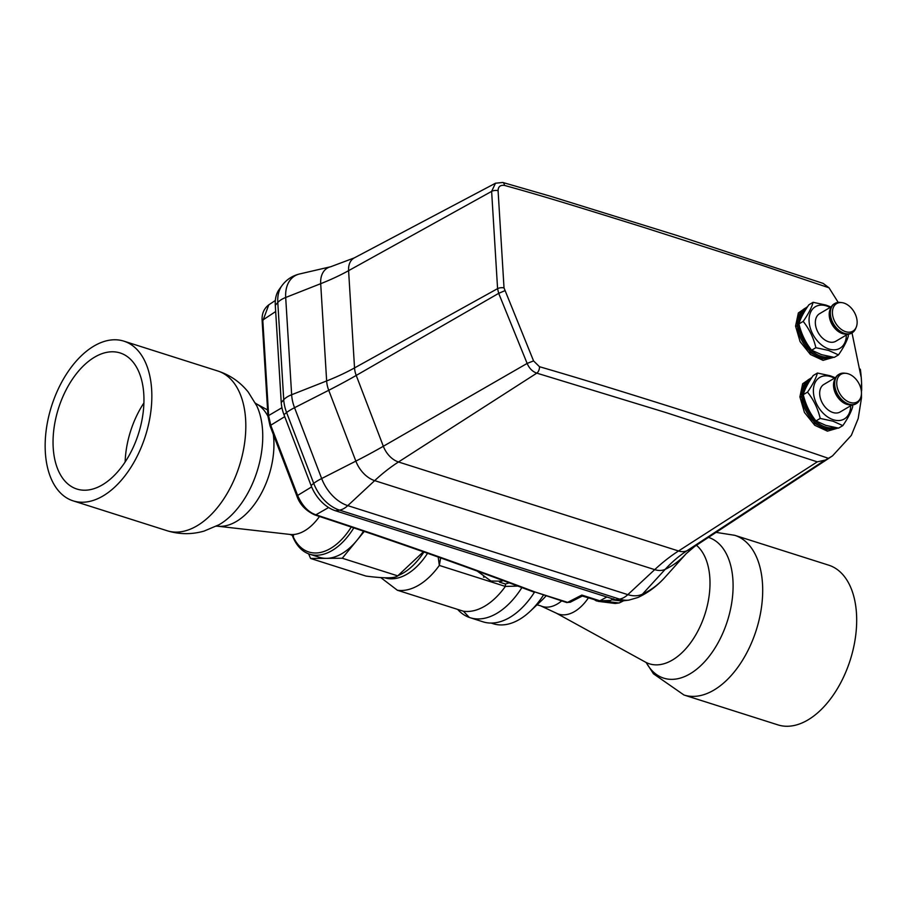 <?xml version="1.0" encoding="UTF-8"?>
<svg xmlns="http://www.w3.org/2000/svg" width="907" height="907" viewBox="0 0 907 907"><rect width="100%" height="100%" fill="white"/><g stroke="black" fill="none" stroke-linecap="round" stroke-linejoin="round"><path stroke-width="1.36" d="M599.958 601.273L596.443 600.922L593.711 599.323M607.316 601.522L618.925 602.974L615.207 603.484L619.356 602.917A1.519 0.975 -116.7 0 1 619.322 602.928L622.587 601.126L611.84 599.776M384.625 577.748L384.704 577.782A62.719 36.858 -72.4 0 0 427.571 553.281M308.607 553.826L310.602 558.463L366.065 576.092C384.296 578.451 394.851 578.383 397.731 575.866L401.506 573.972A62.719 36.858 -72.4 0 0 423.932 552M353.798 527.874A62.968 37.006 107.6 0 1 332.189 550.481A62.968 37.006 107.6 0 1 309.672 554.2L319.468 557.306A62.968 37.006 -72.4 0 0 326.429 558.349L342.268 558.236L397.731 575.866L423.354 551.796M342.268 558.236L364.274 531.411M310.602 558.463L326.429 558.349A62.968 37.006 -72.4 0 0 341.984 553.599A62.968 37.006 -72.4 0 0 357.007 540.277A62.968 37.006 -72.4 0 0 363.492 531.139M309.672 554.2A62.968 37.006 107.6 0 1 292.167 535.017M151.65 389.591A83.784 49.239 107.6 0 1 127.762 472.025A83.784 49.239 107.6 0 1 73.116 500.857A83.784 49.239 107.6 0 1 45.35 452.423A83.784 49.239 107.6 0 1 69.238 369.977A83.784 49.239 107.6 0 1 123.885 341.157A83.784 49.239 107.6 0 1 151.65 389.591M143.794 394.228A71.392 41.96 -72.4 0 0 120.132 352.959A71.392 41.96 -72.4 0 0 73.569 377.527A71.392 41.96 -72.4 0 0 53.207 447.775A71.392 41.96 -72.4 0 0 76.88 489.043A71.392 41.96 -72.4 0 0 123.431 464.486A71.392 41.96 -72.4 0 0 143.794 394.228M143.907 402.935A71.392 41.96 -72.4 0 0 125.143 461.98M502.954 580.548L501.854 581.194L490.948 581.024L477.286 571.127M483.442 577.022L484.043 577.203M499.462 582.113L505.494 584.029L509.156 582.85M534.427 592.294A74.907 44.012 -72.4 0 1 483.046 621.828L470.132 617.712A74.907 44.012 -72.4 0 1 469.35 617.452L463.398 611.227L397.357 590.242A71.097 41.779 -72.4 0 0 439.317 565.435L505.369 586.421L505.494 584.029M463.409 611.227A71.097 41.779 -72.4 0 0 505.369 586.421L517.818 586.081M470.132 617.712A74.907 44.012 -72.4 0 0 521.876 587.6M469.35 617.452A74.907 44.012 107.6 0 1 457.616 609.391M397.357 590.242L380.747 577.566M438.206 557.045L439.317 565.424M439.317 565.435L440.643 557.918M491.129 623.064L493.227 623.721A73.637 43.264 -72.4 0 0 519.552 619.379A73.637 43.264 -72.4 0 0 530.142 611.307A73.637 43.264 -72.4 0 0 543.429 595.151M588.541 597.679A44.658 26.235 107.6 0 1 556.807 613.393L540.481 605.763A42.323 24.863 -72.4 0 0 561.637 600.944M683.98 695.011L777.957 724.886A83.784 49.239 -72.4 0 0 832.592 696.054A83.784 49.239 -72.4 0 0 856.491 613.608A83.784 49.239 -72.4 0 0 828.715 565.174L734.738 535.311A83.784 49.239 -72.4 0 1 762.504 583.734A83.784 49.239 -72.4 0 1 738.615 666.18A83.784 49.239 -72.4 0 1 683.98 695.011L653.471 673.81L646.272 662.654M566.592 602.509A3.05 1.791 107.6 0 0 567.623 602.361L570.208 602.248L566.592 602.509L535.187 592.056C464.69 565.412 392.107 539.824 317.416 515.301L315.613 514.757M328.617 507.535L315.908 514.791C308.323 512.24 302.235 505.789 297.621 495.437L311.634 486.9M606.84 596.999L599.867 600.797L581.829 595.071L582.328 596.035L570.186 602.271M535.187 592.056L567.623 602.361L581.829 595.071L583.201 595.99M297.088 496.174L297.621 495.437L297.088 496.174M268.279 417.299L268.653 415.871L270.864 425.553L297.451 495.007L296.906 496.084C299.786 504.451 305.738 510.72 314.786 514.915L316.35 515.448C391.019 539.96 463.568 565.526 534.008 592.146M281.93 407.731L268.631 415.553A3.05 1.349 176.5 0 0 267.984 416.46L262.191 321.758A3.05 1.349 -3.5 0 1 262.837 320.851L268.778 304.843M275.297 305.296A32.788 22.165 -120.6 0 1 279.22 289.378L281.941 285.648A34.693 23.457 59.4 0 0 277.791 302.485L283.732 399.738A34.693 23.457 59.4 0 0 286.601 412.538L313.72 483.374A34.693 23.457 59.4 0 0 339.501 510.108L619.526 599.108A34.693 23.457 59.4 0 0 628.936 600.105L637.995 597.475A25.396 18.673 64.9 0 0 642.439 594.187A35.169 23.775 -120.6 0 1 627.825 594.641L347.789 505.63A35.169 23.775 -120.6 0 1 321.656 478.545A25.396 4.558 159.1 0 0 317.654 480.733A25.396 4.558 159.1 0 0 313.72 483.374L311.067 485.483L283.959 414.646A32.788 22.165 -120.6 0 1 281.238 402.549L275.297 305.296L277.791 302.485A25.396 11.292 -3.5 0 1 281.635 299.435A25.396 11.292 -3.5 0 1 285.694 297.485A35.169 23.775 -120.6 0 1 299.582 273.971C292.303 275.739 286.419 279.639 281.941 285.648M628.936 600.105L624.356 600.683A32.788 22.165 -120.6 0 1 615.468 599.742L335.431 510.743A32.788 22.165 -120.6 0 1 311.067 485.483M504.394 185.391A5.079 2.698 -75.2 0 0 502.795 182.477L549.744 196.025L677.087 235.525L823.114 283.392L829.021 287.791L760.134 264.685L643.154 227.204C564.676 202.737 539.189 195.016 504.394 185.391C500.29 184.915 498.192 186.661 498.079 190.64L504.02 287.904L533.565 360.907L539.484 366.711C577.192 377.697 611.023 388.003 675.783 408.411C743.06 429.759 793.931 446.403 828.397 458.33L832.524 455.87L851.333 435.383L858.192 418.535L861.48 397.992L861.435 384.012M829.021 287.791L838.204 302.405M852.002 332.869L860.958 376.405M860.335 369.194A127.978 86.516 -120.6 0 1 861.65 390.464M830.789 457.003A127.978 86.516 -120.6 0 1 830.222 457.389A127.978 86.516 -120.6 0 1 822.91 461.47L686.996 550.719A20.396 13.786 -120.6 0 1 678.527 550.98A203.123 119.361 -72.4 0 0 654.707 569.641A25.328 17.12 59.4 0 0 665.228 569.313A140.596 95.042 59.4 0 0 686.168 553.678L694.739 546.399A135.665 91.709 -120.6 0 1 686.996 550.719A203.123 149.372 64.9 0 0 665.228 569.313L642.439 594.187A150.437 101.697 -120.6 0 0 664.842 577.464C657.201 585.967 648.256 592.634 637.995 597.475M832.524 455.87L830.166 457.411A127.116 85.927 -120.6 0 1 822.91 461.47L828.397 458.33M539.484 366.711A5.079 2.857 106.1 0 1 536.808 373.14L665.817 412.526L817.286 461.856L824.939 460.144M833.714 357.313L823.046 360.351L810.427 354.49L800.099 341.656L795.564 326.101L798.364 312.938L807.604 306.679M838.091 428.059L827.422 431.142L814.781 425.292L804.441 412.447L799.895 396.869L802.684 383.729L811.89 377.459M335.431 510.743L339.501 510.108A25.396 14.92 -72.4 0 0 344.252 508.317A25.396 14.92 -72.4 0 0 347.789 505.63L374.67 480.631A203.123 119.361 107.6 0 1 398.49 461.98L536.808 373.14C532.5 371.632 529.269 368.389 527.137 363.424L498.691 293.346L497.58 288.653L354.535 367.913A203.123 90.315 -3.5 0 1 326.645 380.94A25.328 17.12 59.4 0 0 328.731 390.282L355.85 461.119A25.328 17.12 59.4 0 0 374.67 480.631L654.707 569.641L627.825 594.641A25.396 14.92 -72.4 0 1 619.526 599.108L615.468 599.742M817.286 461.856L678.527 550.98L398.49 461.98A20.396 13.786 -120.6 0 1 383.332 446.267A203.123 36.495 -20.9 0 1 355.85 461.119L321.656 478.545L294.548 407.708A35.169 23.775 -120.6 0 1 291.646 394.738L285.694 297.485L320.693 283.687A203.123 90.315 176.5 0 0 348.594 270.66L491.628 191.388L495.494 183.214L502.795 182.477M504.768 290.739L498.691 293.346L356.224 375.43A20.396 13.786 -120.6 0 1 354.535 367.913L348.594 270.66A20.396 13.786 -120.6 0 1 354.32 257.883L330.692 266.749A25.328 17.12 59.4 0 0 320.693 283.687L326.645 380.94L291.646 394.738A25.396 11.292 176.5 0 0 287.576 396.699A25.396 11.292 176.5 0 0 283.732 399.738L281.238 402.549M804.645 308.55L796.981 325.976L810.416 352.63L822.071 358.821L832.445 357.165M830.937 306.974L825.846 305.047L813.103 302.303C811.697 307.552 808.386 313.924 803.194 321.407C809.316 329.06 813.545 337.823 815.881 347.698L811.64 350.204L821.504 354.648L834.247 357.392L838.487 354.886C843.691 347.404 846.991 341.032 848.408 335.783L848.011 334.252M811.64 350.204C805.518 342.563 801.289 333.799 798.942 323.912C800.359 318.663 803.67 312.291 808.863 304.809L813.103 302.303M815.881 347.698L828.624 350.442L838.487 354.886M803.194 321.407L798.942 323.912M830.075 307.484A24.126 16.303 59.4 0 0 826.39 305.897A24.126 16.303 59.4 0 0 809.101 321.554A24.126 16.303 59.4 0 0 829.021 349.036A24.126 16.303 59.4 0 0 846.356 335.023M847.614 334.275L835.846 341.236A15.997 10.816 -120.6 0 1 822.989 338.526A15.997 10.816 -120.6 0 1 815.37 323.55A15.997 10.816 -120.6 0 1 819.565 313.697L831.334 306.736M830.608 308.187L830.052 309.57A15.997 10.816 59.4 0 0 829.225 315.353A15.997 10.816 59.4 0 0 844.519 334.037L845.993 334.218A17.006 11.496 -120.6 0 1 829.724 314.344A17.006 11.496 -120.6 0 1 830.608 308.187A17.006 11.496 -120.6 0 1 834.191 303.868A17.006 11.496 -120.6 0 1 834.519 303.686M851.82 332.96A17.006 11.496 -120.6 0 1 851.503 333.164A17.006 11.496 -120.6 0 1 845.993 334.218M841.809 302.609L840.336 302.439A17.006 11.496 59.4 0 0 834.837 303.494A17.006 11.496 59.4 0 0 830.37 313.969A17.006 11.496 59.4 0 0 838.476 329.899A17.006 11.496 59.4 0 0 852.149 332.778A17.006 11.496 59.4 0 0 855.72 328.459L856.276 327.087A15.997 10.816 59.4 0 0 857.115 321.293A15.997 10.816 59.4 0 0 841.809 302.609A15.997 10.816 59.4 0 0 832.445 313.448A15.997 10.816 59.4 0 0 842.898 330.454A15.997 10.816 59.4 0 0 856.276 327.087M808.976 379.33L801.312 396.756L814.747 423.399L826.402 429.601L836.844 427.889M835.256 377.709L830.177 375.77L817.434 373.038C816.017 378.287 812.717 384.659 807.525 392.141C813.636 399.783 817.865 408.547 820.211 418.433L815.96 420.939L825.835 425.383L838.578 428.127L842.818 425.621C848.011 418.127 851.322 411.767 852.739 406.506L852.342 404.987M815.96 420.939C809.849 413.297 805.62 404.533 803.273 394.647C804.69 389.398 807.99 383.026 813.194 375.543L817.434 373.038M820.211 418.433L832.955 421.177L842.818 425.621M807.525 392.141L803.273 394.647M834.395 378.219A24.126 16.303 59.4 0 0 830.71 376.632A24.126 16.303 59.4 0 0 813.432 392.289A24.126 16.303 59.4 0 0 833.352 419.76A24.126 16.303 59.4 0 0 850.675 405.758M851.945 405.01L840.165 411.971A15.997 10.816 -120.6 0 1 827.32 409.261A15.997 10.816 -120.6 0 1 819.701 394.284A15.997 10.816 -120.6 0 1 823.885 384.432L835.664 377.471M834.939 378.922L834.383 380.294A15.997 10.816 59.4 0 0 833.544 386.087A15.997 10.816 59.4 0 0 848.85 404.771L850.324 404.941A17.006 11.496 -120.6 0 1 834.055 385.078A17.006 11.496 -120.6 0 1 834.939 378.922A17.006 11.496 -120.6 0 1 838.51 374.602A17.006 11.496 -120.6 0 1 838.839 374.421M856.14 403.694A17.006 11.496 -120.6 0 1 855.823 403.898A17.006 11.496 -120.6 0 1 850.324 404.941M846.14 373.344L844.666 373.174A17.006 11.496 59.4 0 0 839.156 374.228A17.006 11.496 59.4 0 0 834.701 384.704A17.006 11.496 59.4 0 0 842.807 400.633A17.006 11.496 59.4 0 0 856.469 403.513A17.006 11.496 59.4 0 0 860.051 399.193L860.607 397.822A15.997 10.816 59.4 0 0 861.435 392.028A15.997 10.816 59.4 0 0 846.14 373.344A15.997 10.816 59.4 0 0 836.764 384.183A15.997 10.816 59.4 0 0 847.229 401.189A15.997 10.816 59.4 0 0 860.607 397.822M615.864 599.867L613.449 599.981L613.812 599.221M612.724 599.323L613.495 599.244M292.519 535.187A61.109 35.906 -72.4 0 0 351.258 527.024M319.479 516.48A50.418 29.625 107.6 0 1 290.025 534.438L293.619 535.912M290.025 534.438L217.521 526.196A64.624 37.969 -72.4 0 0 273.789 439.453A64.624 37.969 -72.4 0 0 273.324 434.476M267.984 416.358A64.624 37.969 -72.4 0 0 256.409 403.842L267.588 409.975M167.103 530.731A83.784 49.239 107.6 0 0 221.739 501.9A83.784 49.239 107.6 0 0 245.627 419.453A83.784 49.239 107.6 0 0 217.861 371.02C230.117 375.056 240.264 382.096 248.291 392.141L256.749 405.803A73.898 43.423 107.6 0 1 262.577 430.542A73.898 43.423 107.6 0 1 218.927 524.79L204.143 531.06C191.785 534.62 179.439 534.518 167.103 530.731L73.116 500.857M545.969 595.956A53.264 31.303 107.6 0 1 541.808 600.321L530.142 611.307M696.451 545.266A64.522 37.913 107.6 0 1 709.852 578.11A64.522 37.913 107.6 0 1 689.445 644.344A64.522 37.913 107.6 0 1 645.353 662.065L646.804 663.085M646.328 662.688A73.841 43.389 -72.4 0 0 701.077 665.364A73.841 43.389 -72.4 0 0 732.924 580.072A73.841 43.389 -72.4 0 0 708.446 537.386M284.73 416.664L270.751 425.224M315.908 514.791L317.416 515.301M613.121 599.005L610.456 600.457L599.867 600.797A3.05 1.791 107.6 0 1 598.824 600.956L582.328 596.035M613.257 599.039A139.508 94.305 -120.6 0 1 610.456 600.457A3.05 2.245 -115.4 0 1 610.366 600.502C602.452 603.28 597.917 600.491 598.824 600.956M610.264 600.547A3.05 2.245 -115.4 0 0 610.366 600.502L613.631 598.847M270.365 426.335L270.864 425.553M296.759 495.698L270.048 425.893L267.984 416.46A3.05 1.349 176.5 0 0 268.019 416.619M268.631 415.553L262.837 320.851M262.429 321.441L262.792 320.046L275.671 311.532M283.959 414.646L286.601 412.538A25.396 4.558 -20.9 0 1 290.535 409.896A25.396 4.558 -20.9 0 1 294.548 407.708L328.731 390.282A203.123 36.495 159.1 0 0 356.224 375.43L383.332 446.267L527.137 363.424L533.565 360.907M498.079 190.64A5.079 2.256 -3.5 0 0 491.628 191.388L497.58 288.653A5.079 2.256 176.5 0 1 504.02 287.904M796.981 325.976L795.564 326.101M804.668 308.55L805.325 308.199A27.947 18.9 59.4 0 0 797.468 325.704A27.947 18.9 59.4 0 0 810.246 351.394A27.947 18.9 59.4 0 0 832.331 357.109M806.176 308.868A26.938 18.208 59.4 0 0 798.874 325.579A26.938 18.208 59.4 0 0 830.086 356.723M801.312 396.756L799.895 396.869M808.987 379.319L809.656 378.967A27.947 18.9 59.4 0 0 801.799 396.472A27.947 18.9 59.4 0 0 814.622 422.209A27.947 18.9 59.4 0 0 836.73 427.855M810.45 379.67A26.938 18.208 59.4 0 0 803.205 396.359A26.938 18.208 59.4 0 0 834.508 427.469M619.662 602.599A1.519 0.975 -116.7 0 1 619.356 602.917L623.052 601.058M598.155 601.352L615.207 603.484M217.521 526.196L215.764 526.185M254.98 402.833L256.409 403.842M217.861 371.02L123.885 341.157M540.481 605.763L537.023 604.833M556.342 613.177L645.353 662.065M716.077 532.375L734.738 535.311M262.191 321.758L262.146 320.919C261.613 314.037 263.812 308.675 268.778 304.831M268.721 304.877L275.354 300.489M330.692 266.749L299.582 273.971M830.222 457.389L694.739 546.399M686.168 553.678L664.842 577.464M495.415 183.259L354.32 257.883M805.325 308.199L807.117 307.416M834.837 303.494L834.191 303.868M852.149 332.778L851.503 333.164M809.656 378.967L811.402 378.208M839.156 374.228L838.51 374.602M856.469 403.513L855.823 403.898"/></g></svg>
